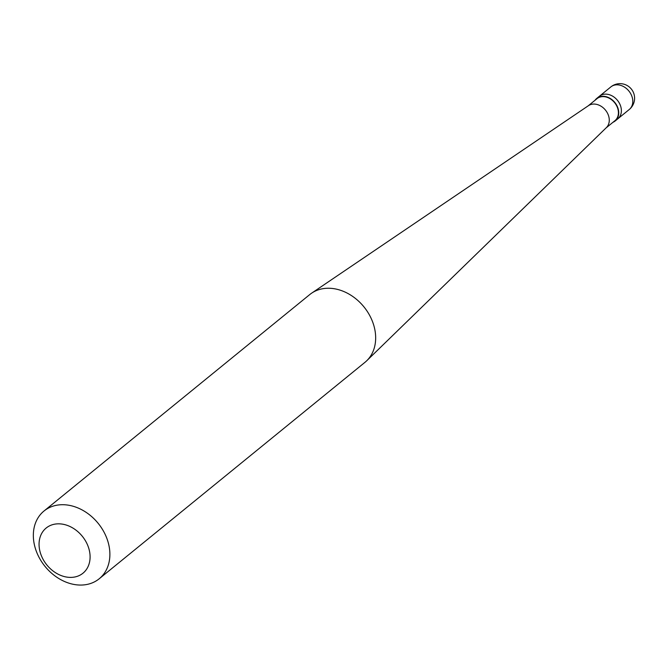 <?xml version="1.0" encoding="UTF-8"?>
<svg xmlns="http://www.w3.org/2000/svg" width="668" height="668" viewBox="0 0 668 668"><rect width="100%" height="100%" fill="white"/><g stroke="black" fill="none" stroke-linecap="round" stroke-linejoin="round"><path stroke-width="1" d="M629.239 109.51A14.571 14.571 0 0 0 615.729 84.302A14.571 14.571 0 0 0 610.844 86.923A14.571 11.398 50.8 0 1 613.925 85.279A14.571 11.398 -129.2 0 1 630.174 92.819A14.571 11.398 -129.2 0 1 629.239 109.51L617.816 118.821A14.571 11.398 -129.2 0 0 618.752 102.129A14.571 11.398 -129.2 0 0 602.503 94.589A14.571 11.398 50.8 0 0 599.413 96.225A14.571 11.398 50.8 0 1 602.503 94.589A14.571 11.398 -129.2 0 1 618.752 102.129A14.571 11.398 -129.2 0 1 617.816 118.821L615.178 120.966A14.571 11.398 -129.2 0 0 616.113 104.275A14.571 11.398 -129.2 0 0 599.864 96.735A14.571 11.398 50.8 0 0 596.783 98.38A14.571 11.398 50.8 0 0 595.046 100.258M612.982 122.286A14.571 11.398 -129.2 0 0 615.178 120.966M606.101 127.889L614.944 120.683A14.203 11.114 -129.2 0 0 615.863 104.408A14.203 11.114 -129.2 0 0 600.014 97.06A14.203 11.114 50.8 0 0 597.008 98.655L588.166 105.861M366.749 360.737L606.377 127.613A14.203 11.114 -129.2 0 0 606.452 111.439A14.203 11.114 -129.2 0 0 590.879 104.5A14.203 11.114 50.8 0 0 588.483 105.644L311.689 293.127A43.704 34.202 50.8 0 1 319.045 289.611A43.704 34.202 -129.2 0 1 366.974 310.971A43.704 34.202 -129.2 0 1 366.749 360.737A43.704 34.202 -129.2 0 1 364.987 362.306L99.206 578.772A43.704 34.202 -129.2 0 0 102.02 528.697A43.704 34.202 -129.2 0 0 53.265 506.077A43.704 34.202 50.8 0 0 44.013 511.003A43.704 34.202 50.8 0 0 41.207 561.078A43.704 34.202 50.8 0 0 89.955 583.698A43.704 34.202 -129.2 0 0 99.206 578.772M76.812 576.484A29.133 22.804 -129.2 0 0 86.974 543.677A29.133 22.804 -129.2 0 0 52.346 524.739A29.133 22.804 50.8 0 0 42.184 557.555A29.133 22.804 50.8 0 0 76.812 576.484M44.013 511.003L309.793 294.538A43.704 34.202 50.8 0 1 311.689 293.127M610.844 86.923L596.783 98.38"/></g></svg>
